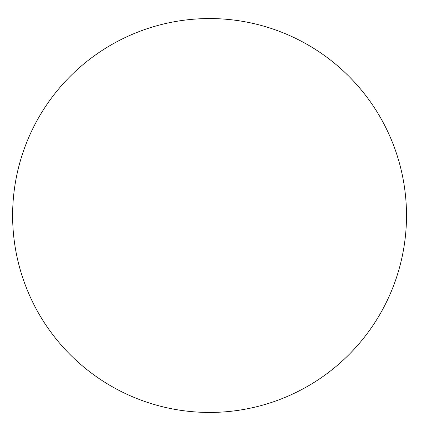 <?xml version="1.0" encoding="UTF-8"?>
<svg xmlns="http://www.w3.org/2000/svg" width="431" height="431" viewBox="0 0 431 431"><rect width="100%" height="100%" fill="white"/><g stroke="black" fill="none" stroke-linecap="round" stroke-linejoin="round"><path stroke-width="0.65" d="M406.503 215.5A196.94 196.94 0 0 0 111.09 44.943A196.94 196.94 0 0 0 111.09 386.057A196.94 196.94 0 0 0 406.503 215.5"/></g></svg>

